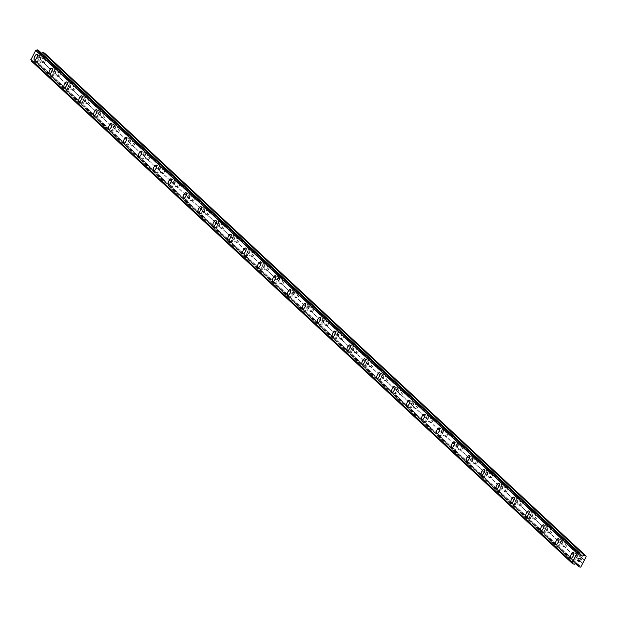 <?xml version="1.0" encoding="UTF-8"?>
<svg xmlns="http://www.w3.org/2000/svg" width="617" height="617" viewBox="0 0 617 617"><rect width="100%" height="100%" fill="white"/><g stroke="black" fill="none" stroke-linecap="round" stroke-linejoin="round"><path stroke-width="0.46" stroke-dasharray="3.08 2.31" d="M580.25 561.146A1.913 0.733 -65.5 0 0 581.376 559.912A1.913 0.733 -65.5 0 0 581.839 558.069L581.384 557.637A1.913 0.733 -65.5 0 0 580.258 558.871A1.913 0.733 -65.5 0 0 579.795 560.714L582.502 563.236M576.748 555.447A1.913 0.733 -65.5 0 0 576.671 555.393A1.913 0.733 -65.5 0 0 575.268 556.727A1.913 0.733 -65.5 0 0 575.005 558.825A1.913 0.733 -65.5 0 0 575.083 558.879A1.913 0.733 -65.5 0 0 576.494 557.544A1.913 0.733 -65.5 0 0 576.748 555.447M573.417 552.508L573.409 552.5A3.193 1.219 114.5 0 1 573.417 552.508A3.193 1.219 114.5 0 1 573.548 552.593A3.193 1.219 114.5 0 1 573.116 556.094A3.193 1.219 114.5 0 1 570.764 558.308L570.764 558.308M565.349 547.31A1.913 0.733 -65.5 0 0 566.475 546.068A1.913 0.733 -65.5 0 0 566.938 544.225L566.483 543.801A1.913 0.733 -65.5 0 0 565.357 545.035A1.913 0.733 -65.5 0 0 564.894 546.878L579.795 560.714M561.848 541.61A1.913 0.733 -65.5 0 0 561.771 541.556A1.913 0.733 -65.5 0 0 560.367 542.883A1.913 0.733 -65.5 0 0 560.105 544.988A1.913 0.733 -65.5 0 0 560.182 545.042A1.913 0.733 -65.5 0 0 561.593 543.708A1.913 0.733 -65.5 0 0 561.848 541.61M558.516 538.664L558.516 538.664A3.193 1.219 114.5 0 1 558.647 538.749A3.193 1.219 114.5 0 1 558.215 542.258A3.193 1.219 114.5 0 1 555.871 544.472A3.193 1.219 114.5 0 1 555.863 544.472L555.863 544.472M550.449 533.466A1.913 0.733 -65.5 0 0 551.575 532.232A1.913 0.733 -65.5 0 0 552.045 530.389L551.583 529.964A1.913 0.733 -65.5 0 0 550.457 531.198A1.913 0.733 -65.5 0 0 549.994 533.042L564.894 546.878M546.947 527.766A1.913 0.733 -65.5 0 0 546.878 527.72A1.913 0.733 -65.5 0 0 545.467 529.047A1.913 0.733 -65.5 0 0 545.204 531.152A1.913 0.733 -65.5 0 0 545.281 531.198A1.913 0.733 -65.5 0 0 546.693 529.872A1.913 0.733 -65.5 0 0 546.947 527.766M543.616 524.828L543.616 524.828A3.193 1.219 114.5 0 1 543.747 524.913A3.193 1.219 114.5 0 1 543.315 528.414A3.193 1.219 114.5 0 1 540.97 530.635A3.193 1.219 114.5 0 1 540.962 530.635L540.962 530.628M535.556 519.63A1.913 0.733 -65.5 0 0 536.674 518.396A1.913 0.733 -65.5 0 0 537.145 516.552L536.682 516.12A1.913 0.733 -65.5 0 0 535.556 517.354A1.913 0.733 -65.5 0 0 535.093 519.206L549.994 533.042M532.055 513.93A1.913 0.733 -65.5 0 0 531.977 513.876A1.913 0.733 -65.5 0 0 530.566 515.21A1.913 0.733 -65.5 0 0 530.304 517.308A1.913 0.733 -65.5 0 0 530.381 517.362A1.913 0.733 -65.5 0 0 531.792 516.036A1.913 0.733 -65.5 0 0 532.055 513.93M528.723 510.992L528.715 510.984A3.193 1.219 114.5 0 1 528.723 510.992A3.193 1.219 114.5 0 1 528.846 511.077A3.193 1.219 114.5 0 1 528.414 514.578A3.193 1.219 114.5 0 1 526.07 516.791A3.193 1.219 114.5 0 1 526.062 516.791L526.062 516.791M520.655 505.793A1.913 0.733 -65.5 0 0 521.774 504.559A1.913 0.733 -65.5 0 0 522.244 502.708L521.781 502.284A1.913 0.733 -65.5 0 0 520.655 503.518A1.913 0.733 -65.5 0 0 520.193 505.362L535.093 519.206M517.154 500.094A1.913 0.733 -65.5 0 0 517.077 500.04A1.913 0.733 -65.5 0 0 515.665 501.374A1.913 0.733 -65.5 0 0 515.411 503.472A1.913 0.733 -65.5 0 0 515.48 503.526A1.913 0.733 -65.5 0 0 516.892 502.192A1.913 0.733 -65.5 0 0 517.154 500.094M513.822 497.148L513.814 497.148A3.193 1.219 114.5 0 1 513.822 497.148A3.193 1.219 114.5 0 1 513.946 497.24A3.193 1.219 114.5 0 1 513.514 500.742A3.193 1.219 114.5 0 1 511.169 502.955A3.193 1.219 114.5 0 1 511.161 502.955L511.169 502.955M505.755 491.95A1.913 0.733 -65.5 0 0 506.873 490.716A1.913 0.733 -65.5 0 0 507.344 488.872L506.881 488.448A1.913 0.733 -65.5 0 0 505.755 489.682A1.913 0.733 -65.5 0 0 505.292 491.525L520.193 505.362M502.253 486.258A1.913 0.733 -65.5 0 0 502.176 486.204A1.913 0.733 -65.5 0 0 500.765 487.53A1.913 0.733 -65.5 0 0 500.51 489.636A1.913 0.733 -65.5 0 0 500.588 489.69A1.913 0.733 -65.5 0 0 501.991 488.356A1.913 0.733 -65.5 0 0 502.253 486.258M498.922 483.312L498.914 483.312A3.193 1.219 114.5 0 1 498.922 483.312A3.193 1.219 114.5 0 1 499.045 483.396A3.193 1.219 114.5 0 1 498.613 486.906A3.193 1.219 114.5 0 1 496.269 489.119L496.261 489.111M490.854 478.113A1.913 0.733 -65.5 0 0 491.973 476.879A1.913 0.733 -65.5 0 0 492.443 475.036L491.98 474.604A1.913 0.733 -65.5 0 0 490.862 475.846A1.913 0.733 -65.5 0 0 490.392 477.689L505.292 491.525M487.353 472.414A1.913 0.733 -65.5 0 0 487.276 472.367A1.913 0.733 -65.5 0 0 485.864 473.694A1.913 0.733 -65.5 0 0 485.61 475.8A1.913 0.733 -65.5 0 0 485.687 475.846A1.913 0.733 -65.5 0 0 487.091 474.519A1.913 0.733 -65.5 0 0 487.353 472.414M484.021 469.475L484.013 469.475A3.193 1.219 114.5 0 1 484.021 469.475A3.193 1.219 114.5 0 1 484.144 469.56A3.193 1.219 114.5 0 1 483.713 473.062A3.193 1.219 114.5 0 1 481.368 475.283A3.193 1.219 114.5 0 1 481.368 475.275L481.36 475.275M475.954 464.277A1.913 0.733 -65.5 0 0 477.08 463.043A1.913 0.733 -65.5 0 0 477.543 461.2L477.08 460.768A1.913 0.733 -65.5 0 0 475.962 462.002A1.913 0.733 -65.5 0 0 475.491 463.845L490.392 477.689M472.452 458.578A1.913 0.733 -65.5 0 0 472.375 458.524A1.913 0.733 -65.5 0 0 470.972 459.858A1.913 0.733 -65.5 0 0 470.709 461.956A1.913 0.733 -65.5 0 0 470.786 462.01A1.913 0.733 -65.5 0 0 472.19 460.683A1.913 0.733 -65.5 0 0 472.452 458.578M469.121 455.639L469.113 455.631A3.193 1.219 114.5 0 1 469.121 455.639A3.193 1.219 114.5 0 1 469.252 455.724A3.193 1.219 114.5 0 1 468.812 459.225A3.193 1.219 114.5 0 1 466.467 461.439L466.46 461.439M461.053 450.441A1.913 0.733 -65.5 0 0 462.179 449.207A1.913 0.733 -65.5 0 0 462.642 447.356L462.179 446.932A1.913 0.733 -65.5 0 0 461.061 448.166A1.913 0.733 -65.5 0 0 460.591 450.009L475.491 463.845M457.552 444.741A1.913 0.733 -65.5 0 0 457.475 444.687A1.913 0.733 -65.5 0 0 456.071 446.014A1.913 0.733 -65.5 0 0 455.809 448.119A1.913 0.733 -65.5 0 0 455.886 448.173A1.913 0.733 -65.5 0 0 457.29 446.839A1.913 0.733 -65.5 0 0 457.552 444.741M454.22 441.795L454.22 441.795A3.193 1.219 114.5 0 1 454.351 441.888A3.193 1.219 114.5 0 1 453.919 445.389A3.193 1.219 114.5 0 1 451.567 447.603L451.559 447.603M446.153 436.597A1.913 0.733 -65.5 0 0 447.279 435.363A1.913 0.733 -65.5 0 0 447.741 433.52L447.286 433.095A1.913 0.733 -65.5 0 0 446.16 434.329A1.913 0.733 -65.5 0 0 445.69 436.173L460.591 450.009M442.651 430.905A1.913 0.733 -65.5 0 0 442.574 430.851A1.913 0.733 -65.5 0 0 441.17 432.178A1.913 0.733 -65.5 0 0 440.908 434.283A1.913 0.733 -65.5 0 0 440.985 434.329A1.913 0.733 -65.5 0 0 442.397 433.003A1.913 0.733 -65.5 0 0 442.651 430.905M439.319 427.959L439.319 427.959A3.193 1.219 114.5 0 1 439.451 428.044A3.193 1.219 114.5 0 1 439.019 431.545A3.193 1.219 114.5 0 1 436.666 433.766L436.666 433.759M431.252 422.761A1.913 0.733 -65.5 0 0 432.378 421.527A1.913 0.733 -65.5 0 0 432.841 419.683L432.386 419.252A1.913 0.733 -65.5 0 0 431.26 420.486A1.913 0.733 -65.5 0 0 430.797 422.337L445.69 436.173M427.751 417.061A1.913 0.733 -65.5 0 0 427.674 417.015A1.913 0.733 -65.5 0 0 426.27 418.341A1.913 0.733 -65.5 0 0 426.008 420.439A1.913 0.733 -65.5 0 0 426.085 420.493A1.913 0.733 -65.5 0 0 427.496 419.167A1.913 0.733 -65.5 0 0 427.751 417.061M424.419 414.123L424.419 414.123A3.193 1.219 114.5 0 1 424.55 414.208A3.193 1.219 114.5 0 1 424.118 417.709A3.193 1.219 114.5 0 1 421.773 419.93A3.193 1.219 114.5 0 1 421.766 419.922L421.773 419.93M416.352 408.924A1.913 0.733 -65.5 0 0 417.478 407.69A1.913 0.733 -65.5 0 0 417.94 405.847L417.485 405.415A1.913 0.733 -65.5 0 0 416.359 406.649A1.913 0.733 -65.5 0 0 415.897 408.493L430.797 422.337M412.85 403.225A1.913 0.733 -65.5 0 0 412.773 403.171A1.913 0.733 -65.5 0 0 411.369 404.505A1.913 0.733 -65.5 0 0 411.107 406.603A1.913 0.733 -65.5 0 0 411.184 406.657A1.913 0.733 -65.5 0 0 412.596 405.323A1.913 0.733 -65.5 0 0 412.85 403.225M409.511 400.279L409.518 400.286A3.193 1.219 114.5 0 1 409.518 400.286A3.193 1.219 114.5 0 1 409.649 400.371A3.193 1.219 114.5 0 1 409.218 403.873A3.193 1.219 114.5 0 1 406.873 406.086A3.193 1.219 114.5 0 1 406.865 406.086L406.865 406.086M401.459 395.081A1.913 0.733 -65.5 0 0 402.577 393.847A1.913 0.733 -65.5 0 0 403.048 392.003L402.585 391.579A1.913 0.733 -65.5 0 0 401.459 392.813A1.913 0.733 -65.5 0 0 400.996 394.656L415.897 408.493M397.957 389.389A1.913 0.733 -65.5 0 0 397.88 389.335A1.913 0.733 -65.5 0 0 396.469 390.661A1.913 0.733 -65.5 0 0 396.207 392.767A1.913 0.733 -65.5 0 0 396.284 392.821A1.913 0.733 -65.5 0 0 397.695 391.487A1.913 0.733 -65.5 0 0 397.957 389.389M394.618 386.443L394.618 386.443A3.193 1.219 114.5 0 1 394.749 386.527A3.193 1.219 114.5 0 1 394.317 390.037A3.193 1.219 114.5 0 1 391.972 392.25A3.193 1.219 114.5 0 1 391.965 392.25L391.972 392.25M386.558 381.244A1.913 0.733 -65.5 0 0 387.677 380.01A1.913 0.733 -65.5 0 0 388.147 378.167L387.684 377.743A1.913 0.733 -65.5 0 0 386.558 378.977A1.913 0.733 -65.5 0 0 386.095 380.82L400.996 394.656M383.057 375.545A1.913 0.733 -65.5 0 0 382.98 375.498A1.913 0.733 -65.5 0 0 381.568 376.825A1.913 0.733 -65.5 0 0 381.306 378.931A1.913 0.733 -65.5 0 0 381.383 378.977A1.913 0.733 -65.5 0 0 382.795 377.65A1.913 0.733 -65.5 0 0 383.057 375.545M379.725 372.606L379.717 372.606A3.193 1.219 114.5 0 1 379.725 372.606A3.193 1.219 114.5 0 1 379.848 372.691A3.193 1.219 114.5 0 1 379.416 376.193A3.193 1.219 114.5 0 1 377.072 378.414A3.193 1.219 114.5 0 1 377.064 378.406L377.064 378.406M371.658 367.408A1.913 0.733 -65.5 0 0 372.776 366.174A1.913 0.733 -65.5 0 0 373.246 364.331L372.784 363.899A1.913 0.733 -65.5 0 0 371.658 365.133A1.913 0.733 -65.5 0 0 371.195 366.976L386.095 380.82M368.156 361.709A1.913 0.733 -65.5 0 0 368.079 361.655A1.913 0.733 -65.5 0 0 366.668 362.989A1.913 0.733 -65.5 0 0 366.413 365.087A1.913 0.733 -65.5 0 0 366.49 365.141A1.913 0.733 -65.5 0 0 367.894 363.814A1.913 0.733 -65.5 0 0 368.156 361.709M364.817 358.77A3.193 1.219 114.5 0 1 364.824 358.77A3.193 1.219 114.5 0 1 364.948 358.855A3.193 1.219 114.5 0 1 364.516 362.356A3.193 1.219 114.5 0 1 362.171 364.57L362.164 364.57M356.757 353.572A1.913 0.733 -65.5 0 0 357.875 352.338A1.913 0.733 -65.5 0 0 358.346 350.487L357.883 350.063A1.913 0.733 -65.5 0 0 356.765 351.297A1.913 0.733 -65.5 0 0 356.294 353.14L371.195 366.976M353.256 347.872A1.913 0.733 -65.5 0 0 353.179 347.818A1.913 0.733 -65.5 0 0 351.767 349.153A1.913 0.733 -65.5 0 0 351.513 351.25A1.913 0.733 -65.5 0 0 351.59 351.304A1.913 0.733 -65.5 0 0 352.993 349.97A1.913 0.733 -65.5 0 0 353.256 347.872M349.924 344.926L349.916 344.926A3.193 1.219 114.5 0 1 349.924 344.926A3.193 1.219 114.5 0 1 350.047 345.019A3.193 1.219 114.5 0 1 349.615 348.52A3.193 1.219 114.5 0 1 347.271 350.734L347.263 350.734M341.857 339.728A1.913 0.733 -65.5 0 0 342.983 338.494A1.913 0.733 -65.5 0 0 343.445 336.651L342.983 336.226A1.913 0.733 -65.5 0 0 341.864 337.46A1.913 0.733 -65.5 0 0 341.394 339.304L356.294 353.14M338.355 334.036A1.913 0.733 -65.5 0 0 338.278 333.982A1.913 0.733 -65.5 0 0 336.867 335.309A1.913 0.733 -65.5 0 0 336.612 337.414A1.913 0.733 -65.5 0 0 336.689 337.46A1.913 0.733 -65.5 0 0 338.093 336.134A1.913 0.733 -65.5 0 0 338.355 334.036M335.023 331.09L335.016 331.09A3.193 1.219 114.5 0 1 335.023 331.09A3.193 1.219 114.5 0 1 335.154 331.175A3.193 1.219 114.5 0 1 334.715 334.684A3.193 1.219 114.5 0 1 332.37 336.897L332.362 336.89M326.956 325.892A1.913 0.733 -65.5 0 0 328.082 324.658A1.913 0.733 -65.5 0 0 328.545 322.814L328.082 322.382A1.913 0.733 -65.5 0 0 326.964 323.617A1.913 0.733 -65.5 0 0 326.493 325.467L341.394 339.304M323.455 320.192A1.913 0.733 -65.5 0 0 323.377 320.146A1.913 0.733 -65.5 0 0 321.974 321.472A1.913 0.733 -65.5 0 0 321.712 323.578A1.913 0.733 -65.5 0 0 321.789 323.624A1.913 0.733 -65.5 0 0 323.192 322.298A1.913 0.733 -65.5 0 0 323.455 320.192M320.123 317.254L320.123 317.254A3.193 1.219 114.5 0 1 320.254 317.339A3.193 1.219 114.5 0 1 319.822 320.84A3.193 1.219 114.5 0 1 317.47 323.061A3.193 1.219 114.5 0 1 317.47 323.053M312.055 312.055A1.913 0.733 -65.5 0 0 313.181 310.821A1.913 0.733 -65.5 0 0 313.644 308.978L313.189 308.546A1.913 0.733 -65.5 0 0 312.063 309.78A1.913 0.733 -65.5 0 0 311.593 311.624L326.493 325.467M308.554 306.356A1.913 0.733 -65.5 0 0 308.477 306.302A1.913 0.733 -65.5 0 0 307.073 307.636A1.913 0.733 -65.5 0 0 306.811 309.734A1.913 0.733 -65.5 0 0 306.888 309.788A1.913 0.733 -65.5 0 0 308.299 308.461A1.913 0.733 -65.5 0 0 308.554 306.356M305.222 303.417L305.214 303.41A3.193 1.219 114.5 0 1 305.222 303.417A3.193 1.219 114.5 0 1 305.353 303.502A3.193 1.219 114.5 0 1 304.921 307.004A3.193 1.219 114.5 0 1 302.569 309.217L302.561 309.217M297.155 298.219A1.913 0.733 -65.5 0 0 298.281 296.978A1.913 0.733 -65.5 0 0 298.744 295.134L298.289 294.71A1.913 0.733 -65.5 0 0 297.163 295.944A1.913 0.733 -65.5 0 0 296.7 297.787L311.593 311.624M293.653 292.52A1.913 0.733 -65.5 0 0 293.576 292.466A1.913 0.733 -65.5 0 0 292.173 293.792A1.913 0.733 -65.5 0 0 291.91 295.898A1.913 0.733 -65.5 0 0 291.988 295.952A1.913 0.733 -65.5 0 0 293.399 294.618A1.913 0.733 -65.5 0 0 293.653 292.52M290.314 289.574L290.322 289.574A3.193 1.219 114.5 0 1 290.453 289.666A3.193 1.219 114.5 0 1 290.021 293.168A3.193 1.219 114.5 0 1 287.676 295.381A3.193 1.219 114.5 0 1 287.669 295.381L287.669 295.381M282.254 284.375A1.913 0.733 -65.5 0 0 283.38 283.141A1.913 0.733 -65.5 0 0 283.843 281.298L283.388 280.874A1.913 0.733 -65.5 0 0 282.262 282.108A1.913 0.733 -65.5 0 0 281.799 283.951L296.7 297.787M278.753 278.676A1.913 0.733 -65.5 0 0 278.676 278.629A1.913 0.733 -65.5 0 0 277.272 279.956A1.913 0.733 -65.5 0 0 277.01 282.062A1.913 0.733 -65.5 0 0 277.087 282.108A1.913 0.733 -65.5 0 0 278.498 280.781A1.913 0.733 -65.5 0 0 278.753 278.676M275.421 275.737L275.421 275.737A3.193 1.219 114.5 0 1 275.552 275.822A3.193 1.219 114.5 0 1 275.12 279.324A3.193 1.219 114.5 0 1 272.776 281.545A3.193 1.219 114.5 0 1 272.768 281.545L272.776 281.545M267.354 270.539A1.913 0.733 -65.5 0 0 268.48 269.305A1.913 0.733 -65.5 0 0 268.95 267.462L268.488 267.03A1.913 0.733 -65.5 0 0 267.362 268.264A1.913 0.733 -65.5 0 0 266.899 270.115L281.799 283.951M263.86 264.84A1.913 0.733 -65.5 0 0 263.783 264.786A1.913 0.733 -65.5 0 0 262.372 266.12A1.913 0.733 -65.5 0 0 262.109 268.218A1.913 0.733 -65.5 0 0 262.186 268.272A1.913 0.733 -65.5 0 0 263.598 266.945A1.913 0.733 -65.5 0 0 263.86 264.84M260.521 261.893L260.521 261.901A3.193 1.219 114.5 0 1 260.652 261.986A3.193 1.219 114.5 0 1 260.22 265.487A3.193 1.219 114.5 0 1 257.875 267.709A3.193 1.219 114.5 0 1 257.867 267.701L257.867 267.701M252.461 256.703A1.913 0.733 -65.5 0 0 253.579 255.469A1.913 0.733 -65.5 0 0 254.05 253.618L253.587 253.194A1.913 0.733 -65.5 0 0 252.461 254.428A1.913 0.733 -65.5 0 0 251.998 256.271L266.899 270.115M248.96 251.003A1.913 0.733 -65.5 0 0 248.882 250.949A1.913 0.733 -65.5 0 0 247.471 252.284A1.913 0.733 -65.5 0 0 247.209 254.381A1.913 0.733 -65.5 0 0 247.286 254.435A1.913 0.733 -65.5 0 0 248.697 253.101A1.913 0.733 -65.5 0 0 248.96 251.003M245.628 248.065L245.62 248.057A3.193 1.219 114.5 0 1 245.628 248.065A3.193 1.219 114.5 0 1 245.751 248.15A3.193 1.219 114.5 0 1 245.319 251.651A3.193 1.219 114.5 0 1 242.975 253.865A3.193 1.219 114.5 0 1 242.967 253.865L242.967 253.865M237.56 242.859A1.913 0.733 -65.5 0 0 238.679 241.625A1.913 0.733 -65.5 0 0 239.149 239.782L238.686 239.357A1.913 0.733 -65.5 0 0 237.56 240.591A1.913 0.733 -65.5 0 0 237.098 242.435L251.998 256.271M234.059 237.167A1.913 0.733 -65.5 0 0 233.982 237.113A1.913 0.733 -65.5 0 0 232.57 238.44A1.913 0.733 -65.5 0 0 232.316 240.545A1.913 0.733 -65.5 0 0 232.393 240.599A1.913 0.733 -65.5 0 0 233.797 239.265A1.913 0.733 -65.5 0 0 234.059 237.167M230.727 234.221L230.719 234.221A3.193 1.219 114.5 0 1 230.727 234.221A3.193 1.219 114.5 0 1 230.851 234.306A3.193 1.219 114.5 0 1 230.419 237.815A3.193 1.219 114.5 0 1 228.074 240.028A3.193 1.219 114.5 0 1 228.066 240.028L228.066 240.028M222.66 229.023A1.913 0.733 -65.5 0 0 223.778 227.789A1.913 0.733 -65.5 0 0 224.249 225.945L223.786 225.513A1.913 0.733 -65.5 0 0 222.668 226.755A1.913 0.733 -65.5 0 0 222.197 228.598L237.098 242.435M219.158 223.323A1.913 0.733 -65.5 0 0 219.081 223.277A1.913 0.733 -65.5 0 0 217.67 224.603A1.913 0.733 -65.5 0 0 217.415 226.709A1.913 0.733 -65.5 0 0 217.493 226.755A1.913 0.733 -65.5 0 0 218.896 225.429A1.913 0.733 -65.5 0 0 219.158 223.323M215.827 220.385L215.819 220.385A3.193 1.219 114.5 0 1 215.827 220.385A3.193 1.219 114.5 0 1 215.95 220.47A3.193 1.219 114.5 0 1 215.518 223.971A3.193 1.219 114.5 0 1 213.173 226.192A3.193 1.219 114.5 0 1 213.173 226.184L213.173 226.192M207.759 215.186A1.913 0.733 -65.5 0 0 208.885 213.952A1.913 0.733 -65.5 0 0 209.348 212.109L208.885 211.677A1.913 0.733 -65.5 0 0 207.767 212.911A1.913 0.733 -65.5 0 0 207.297 214.755L222.197 228.598M204.258 209.487A1.913 0.733 -65.5 0 0 204.181 209.433A1.913 0.733 -65.5 0 0 202.769 210.767A1.913 0.733 -65.5 0 0 202.515 212.865A1.913 0.733 -65.5 0 0 202.592 212.919A1.913 0.733 -65.5 0 0 203.996 211.592A1.913 0.733 -65.5 0 0 204.258 209.487M200.926 206.548L200.918 206.541A3.193 1.219 114.5 0 1 200.926 206.548A3.193 1.219 114.5 0 1 201.049 206.633A3.193 1.219 114.5 0 1 200.618 210.135A3.193 1.219 114.5 0 1 198.273 212.348L198.265 212.348M192.859 201.35A1.913 0.733 -65.5 0 0 193.985 200.116A1.913 0.733 -65.5 0 0 194.448 198.265L193.985 197.841A1.913 0.733 -65.5 0 0 192.866 199.075A1.913 0.733 -65.5 0 0 192.396 200.918L207.297 214.755M189.357 195.651A1.913 0.733 -65.5 0 0 189.28 195.597A1.913 0.733 -65.5 0 0 187.876 196.931A1.913 0.733 -65.5 0 0 187.614 199.029A1.913 0.733 -65.5 0 0 187.691 199.083A1.913 0.733 -65.5 0 0 189.095 197.748A1.913 0.733 -65.5 0 0 189.357 195.651M186.025 192.705L186.025 192.705A3.193 1.219 114.5 0 1 186.157 192.797A3.193 1.219 114.5 0 1 185.717 196.299A3.193 1.219 114.5 0 1 183.372 198.512L183.365 198.512M177.958 187.506A1.913 0.733 -65.5 0 0 179.084 186.272A1.913 0.733 -65.5 0 0 179.547 184.429L179.084 184.005A1.913 0.733 -65.5 0 0 177.966 185.239A1.913 0.733 -65.5 0 0 177.495 187.082L192.396 200.918M174.457 181.814A1.913 0.733 -65.5 0 0 174.38 181.76A1.913 0.733 -65.5 0 0 172.976 183.087A1.913 0.733 -65.5 0 0 172.714 185.193A1.913 0.733 -65.5 0 0 172.791 185.239A1.913 0.733 -65.5 0 0 174.195 183.912A1.913 0.733 -65.5 0 0 174.457 181.814M171.117 178.868L171.125 178.868A3.193 1.219 114.5 0 1 171.256 178.953A3.193 1.219 114.5 0 1 170.824 182.462A3.193 1.219 114.5 0 1 168.472 184.676L168.464 184.668M163.058 173.67A1.913 0.733 -65.5 0 0 164.184 172.436A1.913 0.733 -65.5 0 0 164.646 170.593L164.191 170.161A1.913 0.733 -65.5 0 0 163.065 171.395A1.913 0.733 -65.5 0 0 162.603 173.246L177.495 187.082M159.556 167.971A1.913 0.733 -65.5 0 0 159.479 167.924A1.913 0.733 -65.5 0 0 158.075 169.251A1.913 0.733 -65.5 0 0 157.813 171.349A1.913 0.733 -65.5 0 0 157.89 171.403A1.913 0.733 -65.5 0 0 159.302 170.076A1.913 0.733 -65.5 0 0 159.556 167.971M156.217 165.024L156.224 165.032A3.193 1.219 114.5 0 1 156.356 165.117A3.193 1.219 114.5 0 1 155.924 168.618A3.193 1.219 114.5 0 1 153.571 170.84A3.193 1.219 114.5 0 1 153.571 170.832L153.571 170.832M148.157 159.834A1.913 0.733 -65.5 0 0 149.283 158.6A1.913 0.733 -65.5 0 0 149.746 156.757L149.291 156.325A1.913 0.733 -65.5 0 0 148.165 157.559A1.913 0.733 -65.5 0 0 147.702 159.402L162.603 173.246M144.656 154.134A1.913 0.733 -65.5 0 0 144.579 154.08A1.913 0.733 -65.5 0 0 143.175 155.415A1.913 0.733 -65.5 0 0 142.913 157.512A1.913 0.733 -65.5 0 0 142.99 157.566A1.913 0.733 -65.5 0 0 144.401 156.232A1.913 0.733 -65.5 0 0 144.656 154.134M141.324 151.196L141.316 151.188A3.193 1.219 114.5 0 1 141.324 151.196A3.193 1.219 114.5 0 1 141.455 151.281A3.193 1.219 114.5 0 1 141.023 154.782A3.193 1.219 114.5 0 1 138.678 156.996A3.193 1.219 114.5 0 1 138.671 156.996L138.671 156.996M133.257 145.998A1.913 0.733 -65.5 0 0 134.383 144.756A1.913 0.733 -65.5 0 0 134.853 142.913L134.39 142.488A1.913 0.733 -65.5 0 0 133.264 143.722A1.913 0.733 -65.5 0 0 132.802 145.566L147.702 159.402M129.755 140.298A1.913 0.733 -65.5 0 0 129.686 140.244A1.913 0.733 -65.5 0 0 128.274 141.571A1.913 0.733 -65.5 0 0 128.012 143.676A1.913 0.733 -65.5 0 0 128.089 143.73A1.913 0.733 -65.5 0 0 129.501 142.396A1.913 0.733 -65.5 0 0 129.755 140.298M126.423 137.352L126.423 137.352A3.193 1.219 114.5 0 1 126.554 137.444A3.193 1.219 114.5 0 1 126.123 140.946A3.193 1.219 114.5 0 1 123.778 143.159A3.193 1.219 114.5 0 1 123.77 143.159L123.77 143.159M118.364 132.154A1.913 0.733 -65.5 0 0 119.482 130.92A1.913 0.733 -65.5 0 0 119.953 129.076L119.49 128.652A1.913 0.733 -65.5 0 0 118.364 129.886A1.913 0.733 -65.5 0 0 117.901 131.73L132.802 145.566M114.862 126.454A1.913 0.733 -65.5 0 0 114.785 126.408A1.913 0.733 -65.5 0 0 113.374 127.734A1.913 0.733 -65.5 0 0 113.112 129.84A1.913 0.733 -65.5 0 0 113.189 129.886A1.913 0.733 -65.5 0 0 114.6 128.56A1.913 0.733 -65.5 0 0 114.862 126.454M111.53 123.516L111.523 123.516A3.193 1.219 114.5 0 1 111.53 123.516A3.193 1.219 114.5 0 1 111.654 123.601A3.193 1.219 114.5 0 1 111.222 127.102A3.193 1.219 114.5 0 1 108.877 129.323A3.193 1.219 114.5 0 1 108.87 129.323L108.87 129.315M103.463 118.317A1.913 0.733 -65.5 0 0 104.581 117.083A1.913 0.733 -65.5 0 0 105.052 115.24L104.589 114.808A1.913 0.733 -65.5 0 0 103.463 116.042A1.913 0.733 -65.5 0 0 103 117.893L117.901 131.73M99.962 112.618A1.913 0.733 -65.5 0 0 99.885 112.564A1.913 0.733 -65.5 0 0 98.473 113.898A1.913 0.733 -65.5 0 0 98.219 115.996A1.913 0.733 -65.5 0 0 98.288 116.05A1.913 0.733 -65.5 0 0 99.699 114.723A1.913 0.733 -65.5 0 0 99.962 112.618M96.63 109.679L96.622 109.672A3.193 1.219 114.5 0 1 96.63 109.679A3.193 1.219 114.5 0 1 96.753 109.764A3.193 1.219 114.5 0 1 96.321 113.266A3.193 1.219 114.5 0 1 93.977 115.479A3.193 1.219 114.5 0 1 93.969 115.479L93.969 115.479M88.563 104.481A1.913 0.733 -65.5 0 0 89.681 103.247A1.913 0.733 -65.5 0 0 90.151 101.396L89.689 100.972A1.913 0.733 -65.5 0 0 88.563 102.206A1.913 0.733 -65.5 0 0 88.1 104.049L103 117.893M85.061 98.782A1.913 0.733 -65.5 0 0 84.984 98.728A1.913 0.733 -65.5 0 0 83.573 100.062A1.913 0.733 -65.5 0 0 83.318 102.16A1.913 0.733 -65.5 0 0 83.395 102.214A1.913 0.733 -65.5 0 0 84.799 100.88A1.913 0.733 -65.5 0 0 85.061 98.782M81.729 95.843L81.722 95.836A3.193 1.219 114.5 0 1 81.729 95.843A3.193 1.219 114.5 0 1 81.853 95.928A3.193 1.219 114.5 0 1 81.421 99.43A3.193 1.219 114.5 0 1 79.076 101.643L79.069 101.643M73.662 90.637A1.913 0.733 -65.5 0 0 74.78 89.403A1.913 0.733 -65.5 0 0 75.251 87.56L74.788 87.136A1.913 0.733 -65.5 0 0 73.67 88.37A1.913 0.733 -65.5 0 0 73.199 90.213L88.1 104.049M70.161 84.945A1.913 0.733 -65.5 0 0 70.083 84.891A1.913 0.733 -65.5 0 0 68.672 86.218A1.913 0.733 -65.5 0 0 68.418 88.324A1.913 0.733 -65.5 0 0 68.495 88.378A1.913 0.733 -65.5 0 0 69.898 87.043A1.913 0.733 -65.5 0 0 70.161 84.945M66.829 81.999L66.821 81.999A3.193 1.219 114.5 0 1 66.829 81.999A3.193 1.219 114.5 0 1 66.952 82.084A3.193 1.219 114.5 0 1 66.52 85.593A3.193 1.219 114.5 0 1 64.176 87.807L64.168 87.807M58.762 76.801A1.913 0.733 -65.5 0 0 59.888 75.567A1.913 0.733 -65.5 0 0 60.35 73.724L59.888 73.292A1.913 0.733 -65.5 0 0 58.769 74.534A1.913 0.733 -65.5 0 0 58.299 76.377L73.199 90.213M55.26 71.102A1.913 0.733 -65.5 0 0 55.183 71.055A1.913 0.733 -65.5 0 0 53.779 72.382A1.913 0.733 -65.5 0 0 53.517 74.487A1.913 0.733 -65.5 0 0 53.594 74.534A1.913 0.733 -65.5 0 0 54.998 73.207A1.913 0.733 -65.5 0 0 55.26 71.102M51.928 68.163L51.921 68.163A3.193 1.219 114.5 0 1 51.928 68.163A3.193 1.219 114.5 0 1 52.059 68.248A3.193 1.219 114.5 0 1 51.62 71.749A3.193 1.219 114.5 0 1 49.275 73.971A3.193 1.219 114.5 0 1 49.275 73.963L49.267 73.963M45.442 59.587L44.987 59.456A1.913 0.733 -65.5 0 0 43.869 60.69A1.913 0.733 -65.5 0 0 43.398 62.533L43.861 62.965A1.913 0.733 -65.5 0 0 44.987 61.731A1.913 0.733 -65.5 0 0 45.45 59.888L45.442 59.587M40.36 57.265A1.913 0.733 -65.5 0 0 40.282 57.211A1.913 0.733 -65.5 0 0 38.879 58.546A1.913 0.733 -65.5 0 0 38.616 60.643A1.913 0.733 -65.5 0 0 38.694 60.697A1.913 0.733 -65.5 0 0 40.097 59.371A1.913 0.733 -65.5 0 0 40.36 57.265M37.028 54.327L37.02 54.319A3.193 1.219 114.5 0 1 37.028 54.327A3.193 1.219 114.5 0 1 37.159 54.412A3.193 1.219 114.5 0 1 36.727 57.913A3.193 1.219 114.5 0 1 34.375 60.127L34.367 60.127M40.946 56.139A3.193 1.219 -65.5 0 0 40.815 56.054A3.193 1.219 -65.5 0 0 38.47 58.268A3.193 1.219 -65.5 0 0 38.038 61.769A3.193 1.219 -65.5 0 0 38.161 61.862A3.193 1.219 -65.5 0 0 40.506 59.641A3.193 1.219 -65.5 0 0 40.946 56.139M37.514 54.574A3.193 1.219 -65.5 0 0 37.382 54.489A3.193 1.219 -65.5 0 0 35.038 56.702A3.193 1.219 -65.5 0 0 34.606 60.204A3.193 1.219 -65.5 0 0 34.737 60.296A3.193 1.219 -65.5 0 0 37.082 58.075A3.193 1.219 -65.5 0 0 37.514 54.574M55.839 69.976A3.193 1.219 -65.5 0 0 55.715 69.891A3.193 1.219 -65.5 0 0 53.37 72.104A3.193 1.219 -65.5 0 0 52.931 75.613A3.193 1.219 -65.5 0 0 53.062 75.698A3.193 1.219 -65.5 0 0 55.407 73.477A3.193 1.219 -65.5 0 0 55.839 69.976M52.414 68.41A3.193 1.219 -65.5 0 0 52.283 68.325A3.193 1.219 -65.5 0 0 49.938 70.546A3.193 1.219 -65.5 0 0 49.507 74.048A3.193 1.219 -65.5 0 0 49.638 74.133A3.193 1.219 -65.5 0 0 51.982 71.911A3.193 1.219 -65.5 0 0 52.414 68.41M70.739 83.819A3.193 1.219 -65.5 0 0 70.616 83.727A3.193 1.219 -65.5 0 0 68.263 85.948A3.193 1.219 -65.5 0 0 67.831 89.45A3.193 1.219 -65.5 0 0 67.963 89.534A3.193 1.219 -65.5 0 0 70.307 87.321A3.193 1.219 -65.5 0 0 70.739 83.819M67.315 82.254A3.193 1.219 -65.5 0 0 67.184 82.161A3.193 1.219 -65.5 0 0 64.839 84.382A3.193 1.219 -65.5 0 0 64.407 87.884A3.193 1.219 -65.5 0 0 64.538 87.969A3.193 1.219 -65.5 0 0 66.883 85.755A3.193 1.219 -65.5 0 0 67.315 82.254M85.64 97.656A3.193 1.219 -65.5 0 0 85.516 97.571A3.193 1.219 -65.5 0 0 83.164 99.784A3.193 1.219 -65.5 0 0 82.732 103.286A3.193 1.219 -65.5 0 0 82.863 103.371A3.193 1.219 -65.5 0 0 85.208 101.157A3.193 1.219 -65.5 0 0 85.64 97.656M82.215 96.09A3.193 1.219 -65.5 0 0 82.084 96.005A3.193 1.219 -65.5 0 0 79.74 98.219A3.193 1.219 -65.5 0 0 79.308 101.72A3.193 1.219 -65.5 0 0 79.431 101.805A3.193 1.219 -65.5 0 0 81.783 99.592A3.193 1.219 -65.5 0 0 82.215 96.09M100.54 111.492A3.193 1.219 -65.5 0 0 100.409 111.407A3.193 1.219 -65.5 0 0 98.064 113.621A3.193 1.219 -65.5 0 0 97.633 117.122A3.193 1.219 -65.5 0 0 97.764 117.215A3.193 1.219 -65.5 0 0 100.108 114.993A3.193 1.219 -65.5 0 0 100.54 111.492M97.116 109.926A3.193 1.219 -65.5 0 0 96.985 109.841A3.193 1.219 -65.5 0 0 94.64 112.055A3.193 1.219 -65.5 0 0 94.208 115.556A3.193 1.219 -65.5 0 0 94.332 115.649A3.193 1.219 -65.5 0 0 96.676 113.428A3.193 1.219 -65.5 0 0 97.116 109.926M115.441 125.328A3.193 1.219 -65.5 0 0 115.31 125.243A3.193 1.219 -65.5 0 0 112.965 127.464A3.193 1.219 -65.5 0 0 112.533 130.966A3.193 1.219 -65.5 0 0 112.664 131.051A3.193 1.219 -65.5 0 0 115.009 128.837A3.193 1.219 -65.5 0 0 115.441 125.328M112.016 123.762A3.193 1.219 -65.5 0 0 111.885 123.678A3.193 1.219 -65.5 0 0 109.541 125.899A3.193 1.219 -65.5 0 0 109.109 129.4A3.193 1.219 -65.5 0 0 109.232 129.485A3.193 1.219 -65.5 0 0 111.577 127.272A3.193 1.219 -65.5 0 0 112.016 123.762M130.341 139.172A3.193 1.219 -65.5 0 0 130.21 139.08A3.193 1.219 -65.5 0 0 127.866 141.301A3.193 1.219 -65.5 0 0 127.434 144.802A3.193 1.219 -65.5 0 0 127.565 144.887A3.193 1.219 -65.5 0 0 129.909 142.674A3.193 1.219 -65.5 0 0 130.341 139.172M126.909 137.606A3.193 1.219 -65.5 0 0 126.786 137.522A3.193 1.219 -65.5 0 0 124.441 139.735A3.193 1.219 -65.5 0 0 124.002 143.237A3.193 1.219 -65.5 0 0 124.133 143.321A3.193 1.219 -65.5 0 0 126.477 141.108A3.193 1.219 -65.5 0 0 126.909 137.606M145.242 153.008A3.193 1.219 -65.5 0 0 145.111 152.923A3.193 1.219 -65.5 0 0 142.766 155.137A3.193 1.219 -65.5 0 0 142.334 158.638A3.193 1.219 -65.5 0 0 142.458 158.723A3.193 1.219 -65.5 0 0 144.81 156.51A3.193 1.219 -65.5 0 0 145.242 153.008M141.81 151.443A3.193 1.219 -65.5 0 0 141.686 151.358A3.193 1.219 -65.5 0 0 139.334 153.571A3.193 1.219 -65.5 0 0 138.902 157.073A3.193 1.219 -65.5 0 0 139.033 157.158A3.193 1.219 -65.5 0 0 141.378 154.944A3.193 1.219 -65.5 0 0 141.81 151.443M160.142 166.845A3.193 1.219 -65.5 0 0 160.011 166.76A3.193 1.219 -65.5 0 0 157.667 168.973A3.193 1.219 -65.5 0 0 157.235 172.482A3.193 1.219 -65.5 0 0 157.358 172.567A3.193 1.219 -65.5 0 0 159.71 170.346A3.193 1.219 -65.5 0 0 160.142 166.845M156.71 165.279A3.193 1.219 -65.5 0 0 156.587 165.194A3.193 1.219 -65.5 0 0 154.235 167.408A3.193 1.219 -65.5 0 0 153.803 170.917A3.193 1.219 -65.5 0 0 153.934 171.002A3.193 1.219 -65.5 0 0 156.278 168.78A3.193 1.219 -65.5 0 0 156.71 165.279M175.043 180.681A3.193 1.219 -65.5 0 0 174.912 180.596A3.193 1.219 -65.5 0 0 172.567 182.817A3.193 1.219 -65.5 0 0 172.135 186.319A3.193 1.219 -65.5 0 0 172.259 186.403A3.193 1.219 -65.5 0 0 174.603 184.19A3.193 1.219 -65.5 0 0 175.043 180.681M171.611 179.123A3.193 1.219 -65.5 0 0 171.48 179.03A3.193 1.219 -65.5 0 0 169.135 181.251A3.193 1.219 -65.5 0 0 168.703 184.753A3.193 1.219 -65.5 0 0 168.834 184.838A3.193 1.219 -65.5 0 0 171.179 182.624A3.193 1.219 -65.5 0 0 171.611 179.123M189.936 194.525A3.193 1.219 -65.5 0 0 189.812 194.44A3.193 1.219 -65.5 0 0 187.468 196.653A3.193 1.219 -65.5 0 0 187.028 200.155A3.193 1.219 -65.5 0 0 187.159 200.24A3.193 1.219 -65.5 0 0 189.504 198.026A3.193 1.219 -65.5 0 0 189.936 194.525M186.511 192.959A3.193 1.219 -65.5 0 0 186.38 192.874A3.193 1.219 -65.5 0 0 184.036 195.088A3.193 1.219 -65.5 0 0 183.604 198.589A3.193 1.219 -65.5 0 0 183.735 198.674A3.193 1.219 -65.5 0 0 186.079 196.461A3.193 1.219 -65.5 0 0 186.511 192.959M204.836 208.361A3.193 1.219 -65.5 0 0 204.713 208.276A3.193 1.219 -65.5 0 0 202.368 210.49A3.193 1.219 -65.5 0 0 201.929 213.991A3.193 1.219 -65.5 0 0 202.06 214.084A3.193 1.219 -65.5 0 0 204.404 211.862A3.193 1.219 -65.5 0 0 204.836 208.361M201.412 206.795A3.193 1.219 -65.5 0 0 201.281 206.71A3.193 1.219 -65.5 0 0 198.936 208.924A3.193 1.219 -65.5 0 0 198.504 212.425A3.193 1.219 -65.5 0 0 198.635 212.518A3.193 1.219 -65.5 0 0 200.98 210.297A3.193 1.219 -65.5 0 0 201.412 206.795M219.737 222.197A3.193 1.219 -65.5 0 0 219.613 222.112A3.193 1.219 -65.5 0 0 217.261 224.326A3.193 1.219 -65.5 0 0 216.829 227.835A3.193 1.219 -65.5 0 0 216.96 227.92A3.193 1.219 -65.5 0 0 219.305 225.699A3.193 1.219 -65.5 0 0 219.737 222.197M216.312 220.631A3.193 1.219 -65.5 0 0 216.181 220.547A3.193 1.219 -65.5 0 0 213.837 222.768A3.193 1.219 -65.5 0 0 213.405 226.269A3.193 1.219 -65.5 0 0 213.528 226.354A3.193 1.219 -65.5 0 0 215.881 224.141A3.193 1.219 -65.5 0 0 216.312 220.631M234.637 236.041A3.193 1.219 -65.5 0 0 234.506 235.949A3.193 1.219 -65.5 0 0 232.162 238.17A3.193 1.219 -65.5 0 0 231.73 241.671A3.193 1.219 -65.5 0 0 231.861 241.756A3.193 1.219 -65.5 0 0 234.205 239.543A3.193 1.219 -65.5 0 0 234.637 236.041M231.213 234.475A3.193 1.219 -65.5 0 0 231.082 234.383A3.193 1.219 -65.5 0 0 228.737 236.604A3.193 1.219 -65.5 0 0 228.305 240.106A3.193 1.219 -65.5 0 0 228.429 240.19A3.193 1.219 -65.5 0 0 230.781 237.977A3.193 1.219 -65.5 0 0 231.213 234.475M249.538 249.877A3.193 1.219 -65.5 0 0 249.407 249.792A3.193 1.219 -65.5 0 0 247.062 252.006A3.193 1.219 -65.5 0 0 246.63 255.507A3.193 1.219 -65.5 0 0 246.761 255.592A3.193 1.219 -65.5 0 0 249.106 253.379A3.193 1.219 -65.5 0 0 249.538 249.877M246.114 248.312A3.193 1.219 -65.5 0 0 245.982 248.227A3.193 1.219 -65.5 0 0 243.638 250.44A3.193 1.219 -65.5 0 0 243.206 253.942A3.193 1.219 -65.5 0 0 243.329 254.027A3.193 1.219 -65.5 0 0 245.674 251.813A3.193 1.219 -65.5 0 0 246.114 248.312M264.438 263.714A3.193 1.219 -65.5 0 0 264.307 263.629A3.193 1.219 -65.5 0 0 261.963 265.842A3.193 1.219 -65.5 0 0 261.531 269.344A3.193 1.219 -65.5 0 0 261.662 269.436A3.193 1.219 -65.5 0 0 264.007 267.215A3.193 1.219 -65.5 0 0 264.438 263.714M261.006 262.148A3.193 1.219 -65.5 0 0 260.883 262.063A3.193 1.219 -65.5 0 0 258.538 264.277A3.193 1.219 -65.5 0 0 258.107 267.786A3.193 1.219 -65.5 0 0 258.23 267.871A3.193 1.219 -65.5 0 0 260.575 265.649A3.193 1.219 -65.5 0 0 261.006 262.148M279.339 277.55A3.193 1.219 -65.5 0 0 279.208 277.465A3.193 1.219 -65.5 0 0 276.863 279.686A3.193 1.219 -65.5 0 0 276.431 283.188A3.193 1.219 -65.5 0 0 276.555 283.272A3.193 1.219 -65.5 0 0 278.907 281.059A3.193 1.219 -65.5 0 0 279.339 277.55M275.907 275.984A3.193 1.219 -65.5 0 0 275.784 275.899A3.193 1.219 -65.5 0 0 273.439 278.12A3.193 1.219 -65.5 0 0 272.999 281.622A3.193 1.219 -65.5 0 0 273.13 281.707A3.193 1.219 -65.5 0 0 275.475 279.493A3.193 1.219 -65.5 0 0 275.907 275.984M294.24 291.394A3.193 1.219 -65.5 0 0 294.108 291.309A3.193 1.219 -65.5 0 0 291.764 293.522A3.193 1.219 -65.5 0 0 291.332 297.024A3.193 1.219 -65.5 0 0 291.455 297.109A3.193 1.219 -65.5 0 0 293.808 294.895A3.193 1.219 -65.5 0 0 294.24 291.394M290.808 289.828A3.193 1.219 -65.5 0 0 290.684 289.743A3.193 1.219 -65.5 0 0 288.332 291.957A3.193 1.219 -65.5 0 0 287.9 295.458A3.193 1.219 -65.5 0 0 288.031 295.543A3.193 1.219 -65.5 0 0 290.376 293.33A3.193 1.219 -65.5 0 0 290.808 289.828M309.14 305.23A3.193 1.219 -65.5 0 0 309.009 305.145A3.193 1.219 -65.5 0 0 306.664 307.359A3.193 1.219 -65.5 0 0 306.233 310.86A3.193 1.219 -65.5 0 0 306.356 310.945A3.193 1.219 -65.5 0 0 308.701 308.731A3.193 1.219 -65.5 0 0 309.14 305.23M305.708 303.664A3.193 1.219 -65.5 0 0 305.585 303.579A3.193 1.219 -65.5 0 0 303.232 305.793A3.193 1.219 -65.5 0 0 302.8 309.294A3.193 1.219 -65.5 0 0 302.932 309.387A3.193 1.219 -65.5 0 0 305.276 307.166A3.193 1.219 -65.5 0 0 305.708 303.664M324.033 319.066A3.193 1.219 -65.5 0 0 323.91 318.981A3.193 1.219 -65.5 0 0 321.565 321.195A3.193 1.219 -65.5 0 0 321.133 324.704A3.193 1.219 -65.5 0 0 321.256 324.789A3.193 1.219 -65.5 0 0 323.601 322.568A3.193 1.219 -65.5 0 0 324.033 319.066M320.609 317.5A3.193 1.219 -65.5 0 0 320.478 317.416A3.193 1.219 -65.5 0 0 318.133 319.629A3.193 1.219 -65.5 0 0 317.701 323.138A3.193 1.219 -65.5 0 0 317.832 323.223A3.193 1.219 -65.5 0 0 320.177 321.002A3.193 1.219 -65.5 0 0 320.609 317.5M338.934 332.91A3.193 1.219 -65.5 0 0 338.81 332.818A3.193 1.219 -65.5 0 0 336.466 335.039A3.193 1.219 -65.5 0 0 336.026 338.54A3.193 1.219 -65.5 0 0 336.157 338.625A3.193 1.219 -65.5 0 0 338.502 336.412A3.193 1.219 -65.5 0 0 338.934 332.91M335.509 331.344A3.193 1.219 -65.5 0 0 335.378 331.252A3.193 1.219 -65.5 0 0 333.033 333.473A3.193 1.219 -65.5 0 0 332.602 336.975A3.193 1.219 -65.5 0 0 332.733 337.059A3.193 1.219 -65.5 0 0 335.077 334.846A3.193 1.219 -65.5 0 0 335.509 331.344M353.834 346.746A3.193 1.219 -65.5 0 0 353.711 346.661A3.193 1.219 -65.5 0 0 351.358 348.875A3.193 1.219 -65.5 0 0 350.926 352.376A3.193 1.219 -65.5 0 0 351.058 352.461A3.193 1.219 -65.5 0 0 353.402 350.248A3.193 1.219 -65.5 0 0 353.834 346.746M350.41 345.181A3.193 1.219 -65.5 0 0 350.279 345.096A3.193 1.219 -65.5 0 0 347.934 347.309A3.193 1.219 -65.5 0 0 347.502 350.811A3.193 1.219 -65.5 0 0 347.626 350.896A3.193 1.219 -65.5 0 0 349.978 348.682A3.193 1.219 -65.5 0 0 350.41 345.181M368.735 360.583A3.193 1.219 -65.5 0 0 368.611 360.498A3.193 1.219 -65.5 0 0 366.259 362.711A3.193 1.219 -65.5 0 0 365.827 366.213A3.193 1.219 -65.5 0 0 365.958 366.305A3.193 1.219 -65.5 0 0 368.303 364.084A3.193 1.219 -65.5 0 0 368.735 360.583M365.31 359.017A3.193 1.219 -65.5 0 0 365.179 358.932A3.193 1.219 -65.5 0 0 362.835 361.146A3.193 1.219 -65.5 0 0 362.403 364.647A3.193 1.219 -65.5 0 0 362.526 364.74A3.193 1.219 -65.5 0 0 364.878 362.518A3.193 1.219 -65.5 0 0 365.31 359.017M383.635 374.419A3.193 1.219 -65.5 0 0 383.504 374.334A3.193 1.219 -65.5 0 0 381.159 376.555A3.193 1.219 -65.5 0 0 380.728 380.057A3.193 1.219 -65.5 0 0 380.859 380.141A3.193 1.219 -65.5 0 0 383.203 377.92A3.193 1.219 -65.5 0 0 383.635 374.419M380.211 372.853A3.193 1.219 -65.5 0 0 380.08 372.768A3.193 1.219 -65.5 0 0 377.735 374.989A3.193 1.219 -65.5 0 0 377.303 378.491A3.193 1.219 -65.5 0 0 377.427 378.576A3.193 1.219 -65.5 0 0 379.771 376.362A3.193 1.219 -65.5 0 0 380.211 372.853M398.536 388.263A3.193 1.219 -65.5 0 0 398.405 388.17A3.193 1.219 -65.5 0 0 396.06 390.391A3.193 1.219 -65.5 0 0 395.628 393.893A3.193 1.219 -65.5 0 0 395.759 393.978A3.193 1.219 -65.5 0 0 398.104 391.764A3.193 1.219 -65.5 0 0 398.536 388.263M395.104 386.697A3.193 1.219 -65.5 0 0 394.98 386.604A3.193 1.219 -65.5 0 0 392.636 388.826A3.193 1.219 -65.5 0 0 392.204 392.327A3.193 1.219 -65.5 0 0 392.327 392.412A3.193 1.219 -65.5 0 0 394.672 390.199A3.193 1.219 -65.5 0 0 395.104 386.697M413.436 402.099A3.193 1.219 -65.5 0 0 413.305 402.014A3.193 1.219 -65.5 0 0 410.961 404.228A3.193 1.219 -65.5 0 0 410.529 407.729A3.193 1.219 -65.5 0 0 410.66 407.814A3.193 1.219 -65.5 0 0 413.004 405.6A3.193 1.219 -65.5 0 0 413.436 402.099M410.004 400.533A3.193 1.219 -65.5 0 0 409.881 400.448A3.193 1.219 -65.5 0 0 407.536 402.662A3.193 1.219 -65.5 0 0 407.097 406.163A3.193 1.219 -65.5 0 0 407.228 406.248A3.193 1.219 -65.5 0 0 409.572 404.035A3.193 1.219 -65.5 0 0 410.004 400.533M428.337 415.935A3.193 1.219 -65.5 0 0 428.206 415.85A3.193 1.219 -65.5 0 0 425.861 418.064A3.193 1.219 -65.5 0 0 425.429 421.565A3.193 1.219 -65.5 0 0 425.553 421.658A3.193 1.219 -65.5 0 0 427.905 419.437A3.193 1.219 -65.5 0 0 428.337 415.935M424.905 414.369A3.193 1.219 -65.5 0 0 424.781 414.285A3.193 1.219 -65.5 0 0 422.429 416.498A3.193 1.219 -65.5 0 0 421.997 420.007A3.193 1.219 -65.5 0 0 422.128 420.092A3.193 1.219 -65.5 0 0 424.473 417.871A3.193 1.219 -65.5 0 0 424.905 414.369M443.237 429.771A3.193 1.219 -65.5 0 0 443.106 429.687A3.193 1.219 -65.5 0 0 440.762 431.908A3.193 1.219 -65.5 0 0 440.33 435.409A3.193 1.219 -65.5 0 0 440.453 435.494A3.193 1.219 -65.5 0 0 442.798 433.281A3.193 1.219 -65.5 0 0 443.237 429.771M439.805 428.206A3.193 1.219 -65.5 0 0 439.682 428.121A3.193 1.219 -65.5 0 0 437.33 430.342A3.193 1.219 -65.5 0 0 436.898 433.844A3.193 1.219 -65.5 0 0 437.029 433.928A3.193 1.219 -65.5 0 0 439.373 431.715A3.193 1.219 -65.5 0 0 439.805 428.206M458.138 443.615A3.193 1.219 -65.5 0 0 458.007 443.53A3.193 1.219 -65.5 0 0 455.662 445.744A3.193 1.219 -65.5 0 0 455.23 449.245A3.193 1.219 -65.5 0 0 455.354 449.33A3.193 1.219 -65.5 0 0 457.698 447.117A3.193 1.219 -65.5 0 0 458.138 443.615M454.706 442.05A3.193 1.219 -65.5 0 0 454.575 441.965A3.193 1.219 -65.5 0 0 452.23 444.178A3.193 1.219 -65.5 0 0 451.798 447.68A3.193 1.219 -65.5 0 0 451.929 447.765A3.193 1.219 -65.5 0 0 454.274 445.551A3.193 1.219 -65.5 0 0 454.706 442.05M473.031 457.452A3.193 1.219 -65.5 0 0 472.907 457.367A3.193 1.219 -65.5 0 0 470.563 459.58A3.193 1.219 -65.5 0 0 470.123 463.082A3.193 1.219 -65.5 0 0 470.254 463.166A3.193 1.219 -65.5 0 0 472.599 460.953A3.193 1.219 -65.5 0 0 473.031 457.452M469.606 455.886A3.193 1.219 -65.5 0 0 469.475 455.801A3.193 1.219 -65.5 0 0 467.131 458.015A3.193 1.219 -65.5 0 0 466.699 461.516A3.193 1.219 -65.5 0 0 466.83 461.609A3.193 1.219 -65.5 0 0 469.175 459.387A3.193 1.219 -65.5 0 0 469.606 455.886M487.931 471.288A3.193 1.219 -65.5 0 0 487.808 471.203A3.193 1.219 -65.5 0 0 485.456 473.416A3.193 1.219 -65.5 0 0 485.024 476.926A3.193 1.219 -65.5 0 0 485.155 477.01A3.193 1.219 -65.5 0 0 487.499 474.789A3.193 1.219 -65.5 0 0 487.931 471.288M484.507 469.722A3.193 1.219 -65.5 0 0 484.376 469.637A3.193 1.219 -65.5 0 0 482.031 471.851A3.193 1.219 -65.5 0 0 481.599 475.36A3.193 1.219 -65.5 0 0 481.73 475.445A3.193 1.219 -65.5 0 0 484.075 473.224A3.193 1.219 -65.5 0 0 484.507 469.722M502.832 485.132A3.193 1.219 -65.5 0 0 502.708 485.039A3.193 1.219 -65.5 0 0 500.356 487.26A3.193 1.219 -65.5 0 0 499.924 490.762A3.193 1.219 -65.5 0 0 500.055 490.847A3.193 1.219 -65.5 0 0 502.4 488.633A3.193 1.219 -65.5 0 0 502.832 485.132M499.408 483.566A3.193 1.219 -65.5 0 0 499.276 483.473A3.193 1.219 -65.5 0 0 496.932 485.695A3.193 1.219 -65.5 0 0 496.5 489.196A3.193 1.219 -65.5 0 0 496.623 489.281A3.193 1.219 -65.5 0 0 498.976 487.068A3.193 1.219 -65.5 0 0 499.408 483.566M517.732 498.968A3.193 1.219 -65.5 0 0 517.601 498.883A3.193 1.219 -65.5 0 0 515.257 501.097A3.193 1.219 -65.5 0 0 514.825 504.598A3.193 1.219 -65.5 0 0 514.956 504.683A3.193 1.219 -65.5 0 0 517.301 502.469A3.193 1.219 -65.5 0 0 517.732 498.968M514.308 497.402A3.193 1.219 -65.5 0 0 514.177 497.317A3.193 1.219 -65.5 0 0 511.832 499.531A3.193 1.219 -65.5 0 0 511.4 503.032A3.193 1.219 -65.5 0 0 511.524 503.117A3.193 1.219 -65.5 0 0 513.876 500.904A3.193 1.219 -65.5 0 0 514.308 497.402M532.633 512.804A3.193 1.219 -65.5 0 0 532.502 512.719A3.193 1.219 -65.5 0 0 530.157 514.933A3.193 1.219 -65.5 0 0 529.725 518.434A3.193 1.219 -65.5 0 0 529.856 518.527A3.193 1.219 -65.5 0 0 532.201 516.306A3.193 1.219 -65.5 0 0 532.633 512.804M529.209 511.238A3.193 1.219 -65.5 0 0 529.077 511.154A3.193 1.219 -65.5 0 0 526.733 513.367A3.193 1.219 -65.5 0 0 526.301 516.869A3.193 1.219 -65.5 0 0 526.424 516.961A3.193 1.219 -65.5 0 0 528.769 514.74A3.193 1.219 -65.5 0 0 529.209 511.238M547.534 526.64A3.193 1.219 -65.5 0 0 547.402 526.556A3.193 1.219 -65.5 0 0 545.058 528.777A3.193 1.219 -65.5 0 0 544.626 532.278A3.193 1.219 -65.5 0 0 544.757 532.363A3.193 1.219 -65.5 0 0 547.102 530.15A3.193 1.219 -65.5 0 0 547.534 526.64M544.101 525.075A3.193 1.219 -65.5 0 0 543.978 524.99A3.193 1.219 -65.5 0 0 541.633 527.211A3.193 1.219 -65.5 0 0 541.194 530.713A3.193 1.219 -65.5 0 0 541.325 530.797A3.193 1.219 -65.5 0 0 543.67 528.584A3.193 1.219 -65.5 0 0 544.101 525.075M562.434 540.484A3.193 1.219 -65.5 0 0 562.303 540.392A3.193 1.219 -65.5 0 0 559.958 542.613A3.193 1.219 -65.5 0 0 559.526 546.114A3.193 1.219 -65.5 0 0 559.65 546.199A3.193 1.219 -65.5 0 0 562.002 543.986A3.193 1.219 -65.5 0 0 562.434 540.484M559.002 538.919A3.193 1.219 -65.5 0 0 558.879 538.834A3.193 1.219 -65.5 0 0 556.534 541.047A3.193 1.219 -65.5 0 0 556.094 544.549A3.193 1.219 -65.5 0 0 556.226 544.634A3.193 1.219 -65.5 0 0 558.57 542.42A3.193 1.219 -65.5 0 0 559.002 538.919M577.335 554.321A3.193 1.219 -65.5 0 0 577.203 554.236A3.193 1.219 -65.5 0 0 574.859 556.449A3.193 1.219 -65.5 0 0 574.427 559.951A3.193 1.219 -65.5 0 0 574.55 560.035A3.193 1.219 -65.5 0 0 576.903 557.822A3.193 1.219 -65.5 0 0 577.335 554.321M573.903 552.755A3.193 1.219 -65.5 0 0 573.779 552.67A3.193 1.219 -65.5 0 0 571.427 554.884A3.193 1.219 -65.5 0 0 570.995 558.385A3.193 1.219 -65.5 0 0 571.126 558.47A3.193 1.219 -65.5 0 0 573.471 556.256A3.193 1.219 -65.5 0 0 573.903 552.755M37.575 55.36L38.277 55.677L37.575 55.36L37.089 56.301L37.575 55.36M38.277 55.677L38.007 56.193L38.277 55.677M38.131 56.247L38.393 55.731L38.131 56.247M38.393 55.731L39.095 56.054L38.393 55.731M39.095 56.054L38.609 56.995L39.095 56.054M38.724 57.049L39.272 55.985L37.521 55.183L36.974 56.255L37.521 55.183L39.28 55.985L38.724 57.049M36.765 58.283L37.228 58.168L36.765 58.283M37.228 58.168L38.154 57.882L37.228 58.168M38.154 57.882L37.629 58.893L38.154 57.882M36.812 58.152L37.267 58.044L36.812 58.152M37.267 58.044L38.401 57.682L37.267 58.044M37.745 58.939L38.401 57.674L37.753 58.947M31.436 61.068L32.909 61.523A1.188 1.095 132.9 0 1 34.112 61.083L35.03 60.852L36.627 61.592L37.267 63.597A0.424 0.393 132.9 0 0 37.467 63.821L38.748 64.407L39.519 64.106L44.794 53.895L44.563 53.139M41.455 53.131L39.295 52.592L38.917 51.766A1.188 1.095 132.9 0 1 38.547 50.609L38.524 50.432M578.337 560.984L578.723 560.521M579.155 561.354L579.756 560.467M578.121 559.719L577.458 560.73M578.777 558.971L578.684 558.354L580.435 559.156M43.861 62.965L58.299 76.377M41.246 60.767L582.602 563.56M41.146 60.443L43.398 62.533M45.45 59.888L59.888 73.292M60.35 73.724L74.788 87.136M75.251 87.56L89.689 100.972M90.151 101.396L104.589 114.808M105.052 115.24L119.49 128.652M119.953 129.076L134.39 142.488M134.853 142.913L149.291 156.325M149.746 156.757L164.191 170.161M164.646 170.593L179.084 184.005M179.547 184.429L193.985 197.841M194.448 198.265L208.885 211.677M209.348 212.109L223.786 225.513M224.249 225.945L238.686 239.357M239.149 239.782L253.587 253.194M254.05 253.618L268.488 267.03M268.95 267.462L283.388 280.874M283.843 281.298L298.289 294.71M298.744 295.134L313.189 308.546M313.644 308.978L328.082 322.382M328.545 322.814L342.983 336.226M343.445 336.651L357.883 350.063M358.346 350.487L372.784 363.899M373.246 364.331L387.684 377.743M388.147 378.167L402.585 391.579M403.048 392.003L417.485 405.415M417.94 405.847L432.386 419.252M432.841 419.683L447.286 433.095M447.741 433.52L462.179 446.932M462.642 447.356L477.08 460.768M477.543 461.2L491.98 474.604M492.443 475.036L506.881 488.448M507.344 488.872L521.781 502.284M522.244 502.708L536.682 516.12M537.145 516.552L551.583 529.964M552.045 530.389L566.483 543.801M566.938 544.225L581.384 557.637M581.839 558.069L584.091 560.159M39.519 64.106L580.875 566.9M38.748 64.407L580.103 567.2M44.794 53.895L586.15 556.688M43.067 57.234L584.422 560.028M42.735 57.366L44.987 59.456M37.467 63.821L575.792 563.799M37.267 63.597L575.823 563.784M36.688 61.692L577.874 564.324M36.573 61.553L577.928 564.347M35.03 60.852L576.386 563.645M34.845 60.852L576.201 563.645M34.259 61.075L575.615 563.869M34.112 61.083L575.468 563.876M32.909 61.523L574.265 564.316M32.608 61.6L573.964 564.393M38.547 50.609L579.903 553.403M38.917 51.766L580.103 554.398M39.002 51.882L580.358 554.675M39.172 52.453L580.535 555.246M39.295 52.592L580.551 555.292M40.838 53.293L579.88 553.943M41.023 53.301L579.857 553.75M581.738 557.706L576.671 555.393M566.846 543.87L561.771 541.556M551.945 530.034L546.878 527.72M537.045 516.198L531.977 513.876M522.144 502.354L517.077 500.04M507.243 488.517L502.176 486.204M492.343 474.681L487.276 472.367M477.442 460.837L472.375 458.524M462.542 447.001L457.475 444.687M447.641 433.165L442.574 430.851M432.748 419.329L427.674 417.015M417.848 405.485L412.773 403.171M402.947 391.648L397.88 389.335M388.047 377.812L382.98 375.498M373.146 363.976L368.079 361.655M358.246 350.132L353.179 347.818M343.345 336.296L338.278 333.982M328.445 322.46L323.377 320.146M313.544 308.616L308.477 306.302M298.643 294.779L293.576 292.466M283.751 280.943L278.676 278.629M268.85 267.107L263.783 264.786M253.949 253.263L248.882 250.949M239.049 239.427L233.982 237.113M224.148 225.591L219.081 223.277M209.248 211.747L204.181 209.433M194.347 197.91L189.28 195.597M179.447 184.074L174.38 181.76M164.546 170.238L159.479 167.924M149.653 156.394L144.579 154.08M134.753 142.558L129.686 140.244M119.852 128.722L114.785 126.408M104.952 114.885L99.885 112.564M90.051 101.041L84.984 98.728M75.151 87.205L70.083 84.891M60.25 73.369L55.183 71.055M45.349 59.525L40.282 57.211M40.815 56.054L37.382 54.489M55.715 69.891L52.283 68.325M70.616 83.727L67.184 82.161M85.516 97.571L82.084 96.005M100.409 111.407L96.985 109.841M115.31 125.243L111.885 123.678M130.21 139.08L126.786 137.522M145.111 152.923L141.686 151.358M160.011 166.76L156.587 165.194M174.912 180.596L171.48 179.03M189.812 194.44L186.38 192.874M204.713 208.276L201.281 206.71M219.613 222.112L216.181 220.547M234.506 235.949L231.082 234.383M249.407 249.792L245.982 248.227M264.307 263.629L260.883 262.063M279.208 277.465L275.784 275.899M294.108 291.309L290.684 289.743M309.009 305.145L305.585 303.579M323.91 318.981L320.478 317.416M338.81 332.818L335.378 331.252M353.711 346.661L350.279 345.096M368.611 360.498L365.179 358.932M383.504 374.334L380.08 372.768M398.405 388.17L394.98 386.604M413.305 402.014L409.881 400.448M428.206 415.85L424.781 414.285M443.106 429.687L439.682 428.121M458.007 443.53L454.575 441.965M472.907 457.367L469.475 455.801M487.808 471.203L484.376 469.637M502.708 485.039L499.276 483.473M517.601 498.883L514.177 497.317M532.502 512.719L529.077 511.154M547.402 526.556L543.978 524.99M562.303 540.392L558.879 538.834M577.203 554.236L573.779 552.67M574.55 560.035L571.126 558.47M559.65 546.199L556.226 544.634M544.757 532.363L541.325 530.797M529.856 518.527L526.424 516.961M514.956 504.683L511.524 503.117M500.055 490.847L496.623 489.281M485.155 477.01L481.73 475.445M470.254 463.166L466.83 461.609M455.354 449.33L451.929 447.765M440.453 435.494L437.029 433.928M425.553 421.658L422.128 420.092M410.66 407.814L407.228 406.248M395.759 393.978L392.327 392.412M380.859 380.141L377.427 378.576M365.958 366.305L362.526 364.74M351.058 352.461L347.626 350.896M336.157 338.625L332.733 337.059M321.256 324.789L317.832 323.223M306.356 310.945L302.932 309.387M291.455 297.109L288.031 295.543M276.555 283.272L273.13 281.707M261.662 269.436L258.23 267.871M246.761 255.592L243.329 254.027M231.861 241.756L228.429 240.19M216.96 227.92L213.528 226.354M202.06 214.084L198.635 212.518M187.159 200.24L183.735 198.674M172.259 186.403L168.834 184.838M157.358 172.567L153.934 171.002M142.458 158.723L139.033 157.158M127.565 144.887L124.133 143.321M112.664 131.051L109.232 129.485M97.764 117.215L94.332 115.649M82.863 103.371L79.431 101.805M67.963 89.534L64.538 87.969M53.062 75.698L49.638 74.133M38.161 61.862L34.737 60.296M43.761 63.011L38.694 60.697M58.661 76.847L53.594 74.534M73.562 90.691L68.495 88.378M88.462 104.528L83.395 102.214M103.363 118.364L98.288 116.05M118.263 132.2L113.189 129.886M133.156 146.044L128.089 143.73M148.057 159.88L142.99 157.566M162.957 173.716L157.89 171.403M177.858 187.56L172.791 185.239M192.759 201.397L187.691 199.083M207.659 215.233L202.592 212.919M222.56 229.069L217.493 226.755M237.46 242.913L232.393 240.599M252.361 256.749L247.286 254.435M267.254 270.585L262.186 268.272M282.154 284.422L277.087 282.108M297.055 298.266L291.988 295.952M311.955 312.102L306.888 309.788M326.856 325.938L321.789 323.624M341.756 339.782L336.689 337.46M356.657 353.618L351.59 351.304M371.557 367.454L366.49 365.141M386.458 381.291L381.383 378.977M401.351 395.135L396.284 392.821M416.251 408.971L411.184 406.657M431.152 422.807L426.085 420.493M446.052 436.643L440.985 434.329M460.953 450.487L455.886 448.173M475.854 464.323L470.786 462.01M490.754 478.16L485.687 475.846M505.655 492.004L500.588 489.69M520.555 505.84L515.48 503.526M535.456 519.676L530.381 517.362M550.349 533.512L545.281 531.198M565.249 547.356L560.182 545.042M580.15 561.192L575.083 558.879M37.367 63.759L575.769 563.807M36.627 61.592L577.99 564.385M31.027 59.71L572.383 562.503M38.832 51.689L580.188 554.482M38.94 51.782L580.096 554.39M39.233 52.553L580.589 555.346"/><path stroke-width="0.93" d="M570.764 558.308A3.193 1.219 114.5 0 1 570.632 558.223A3.193 1.219 114.5 0 1 571.072 554.729A3.193 1.219 114.5 0 1 573.417 552.5A3.193 1.219 114.5 0 1 573.54 552.585A3.193 1.219 114.5 0 1 573.108 556.094A3.193 1.219 114.5 0 1 570.764 558.308A3.193 1.219 114.5 0 1 570.64 558.223A3.193 1.219 114.5 0 1 571.064 554.722A3.193 1.219 114.5 0 1 573.409 552.5M555.863 544.472A3.193 1.219 114.5 0 1 555.732 544.379A3.193 1.219 114.5 0 1 556.172 540.885A3.193 1.219 114.5 0 1 558.516 538.664A3.193 1.219 114.5 0 1 558.64 538.749A3.193 1.219 114.5 0 1 558.208 542.25A3.193 1.219 114.5 0 1 555.863 544.472A3.193 1.219 114.5 0 1 555.74 544.387A3.193 1.219 114.5 0 1 556.164 540.878A3.193 1.219 114.5 0 1 558.508 538.664M540.962 530.628A3.193 1.219 114.5 0 1 540.831 530.543A3.193 1.219 114.5 0 1 541.271 527.049A3.193 1.219 114.5 0 1 543.616 524.828A3.193 1.219 114.5 0 1 543.739 524.913A3.193 1.219 114.5 0 1 543.307 528.414A3.193 1.219 114.5 0 1 540.962 530.628A3.193 1.219 114.5 0 1 540.839 530.551A3.193 1.219 114.5 0 1 541.263 527.041A3.193 1.219 114.5 0 1 543.608 524.828M525.939 516.707A3.193 1.219 114.5 0 1 526.37 513.213A3.193 1.219 114.5 0 1 528.715 510.992A3.193 1.219 114.5 0 1 528.838 511.077A3.193 1.219 114.5 0 1 528.407 514.578A3.193 1.219 114.5 0 1 526.062 516.791A3.193 1.219 114.5 0 1 525.939 516.707M526.062 516.791A3.193 1.219 114.5 0 1 525.931 516.707A3.193 1.219 114.5 0 1 526.363 513.205A3.193 1.219 114.5 0 1 528.715 510.984M511.161 502.955A3.193 1.219 114.5 0 1 511.03 502.87A3.193 1.219 114.5 0 1 511.47 499.369A3.193 1.219 114.5 0 1 513.814 497.148A3.193 1.219 114.5 0 1 513.938 497.233A3.193 1.219 114.5 0 1 513.506 500.734A3.193 1.219 114.5 0 1 511.161 502.955A3.193 1.219 114.5 0 1 511.038 502.87A3.193 1.219 114.5 0 1 511.47 499.361A3.193 1.219 114.5 0 1 513.814 497.148M496.137 489.034A3.193 1.219 114.5 0 1 496.569 485.533A3.193 1.219 114.5 0 1 498.914 483.312A3.193 1.219 114.5 0 1 499.037 483.396A3.193 1.219 114.5 0 1 498.605 486.898A3.193 1.219 114.5 0 1 496.261 489.111A3.193 1.219 114.5 0 1 496.137 489.034M496.261 489.111A3.193 1.219 114.5 0 1 496.13 489.026A3.193 1.219 114.5 0 1 496.569 485.525A3.193 1.219 114.5 0 1 498.914 483.312M481.245 475.19A3.193 1.219 114.5 0 1 481.669 471.697A3.193 1.219 114.5 0 1 484.013 469.475A3.193 1.219 114.5 0 1 484.144 469.56A3.193 1.219 114.5 0 1 483.705 473.062A3.193 1.219 114.5 0 1 481.36 475.275A3.193 1.219 114.5 0 1 481.245 475.19M481.36 475.275A3.193 1.219 114.5 0 1 481.237 475.19A3.193 1.219 114.5 0 1 481.669 471.689A3.193 1.219 114.5 0 1 484.013 469.475M466.46 461.439A3.193 1.219 114.5 0 1 466.336 461.354A3.193 1.219 114.5 0 1 466.768 457.86A3.193 1.219 114.5 0 1 469.113 455.631A3.193 1.219 114.5 0 1 469.244 455.716A3.193 1.219 114.5 0 1 468.812 459.225A3.193 1.219 114.5 0 1 466.46 461.439A3.193 1.219 114.5 0 1 466.344 461.354A3.193 1.219 114.5 0 1 466.768 457.853A3.193 1.219 114.5 0 1 469.113 455.631M451.559 447.603A3.193 1.219 114.5 0 1 451.436 447.51A3.193 1.219 114.5 0 1 451.875 444.016A3.193 1.219 114.5 0 1 454.22 441.795A3.193 1.219 114.5 0 1 454.343 441.88A3.193 1.219 114.5 0 1 453.911 445.381A3.193 1.219 114.5 0 1 451.559 447.603A3.193 1.219 114.5 0 1 451.443 447.518A3.193 1.219 114.5 0 1 451.868 444.009A3.193 1.219 114.5 0 1 454.212 441.795M436.666 433.759A3.193 1.219 114.5 0 1 436.535 433.674A3.193 1.219 114.5 0 1 436.975 430.18A3.193 1.219 114.5 0 1 439.319 427.959A3.193 1.219 114.5 0 1 439.443 428.044A3.193 1.219 114.5 0 1 439.011 431.545A3.193 1.219 114.5 0 1 436.666 433.759A3.193 1.219 114.5 0 1 436.543 433.682A3.193 1.219 114.5 0 1 436.967 430.172A3.193 1.219 114.5 0 1 439.312 427.959M421.766 419.922A3.193 1.219 114.5 0 1 421.635 419.838A3.193 1.219 114.5 0 1 422.074 416.344A3.193 1.219 114.5 0 1 424.419 414.123A3.193 1.219 114.5 0 1 424.542 414.208A3.193 1.219 114.5 0 1 424.11 417.709A3.193 1.219 114.5 0 1 421.766 419.922A3.193 1.219 114.5 0 1 421.642 419.838A3.193 1.219 114.5 0 1 422.067 416.336A3.193 1.219 114.5 0 1 424.411 414.115M406.865 406.086A3.193 1.219 114.5 0 1 406.734 406.001A3.193 1.219 114.5 0 1 407.166 402.492A3.193 1.219 114.5 0 1 409.511 400.279A3.193 1.219 114.5 0 1 409.642 400.364A3.193 1.219 114.5 0 1 409.21 403.865A3.193 1.219 114.5 0 1 406.865 406.086A3.193 1.219 114.5 0 1 406.742 406.001A3.193 1.219 114.5 0 1 407.174 402.508A3.193 1.219 114.5 0 1 409.518 400.279M391.841 392.165A3.193 1.219 114.5 0 1 392.273 388.664A3.193 1.219 114.5 0 1 394.618 386.443A3.193 1.219 114.5 0 1 394.741 386.527A3.193 1.219 114.5 0 1 394.309 390.029A3.193 1.219 114.5 0 1 391.965 392.25A3.193 1.219 114.5 0 1 391.841 392.165M391.965 392.25A3.193 1.219 114.5 0 1 391.834 392.157A3.193 1.219 114.5 0 1 392.265 388.656A3.193 1.219 114.5 0 1 394.618 386.443M377.064 378.406A3.193 1.219 114.5 0 1 376.933 378.321A3.193 1.219 114.5 0 1 377.373 374.827A3.193 1.219 114.5 0 1 379.717 372.606A3.193 1.219 114.5 0 1 379.841 372.691A3.193 1.219 114.5 0 1 379.409 376.193A3.193 1.219 114.5 0 1 377.064 378.406A3.193 1.219 114.5 0 1 376.941 378.329A3.193 1.219 114.5 0 1 377.365 374.82A3.193 1.219 114.5 0 1 379.717 372.606M362.164 364.57A3.193 1.219 114.5 0 1 362.032 364.485A3.193 1.219 114.5 0 1 362.472 360.984A3.193 1.219 114.5 0 1 364.817 358.762A3.193 1.219 114.5 0 1 364.94 358.847A3.193 1.219 114.5 0 1 364.508 362.356A3.193 1.219 114.5 0 1 362.164 364.57A3.193 1.219 114.5 0 1 362.04 364.485A3.193 1.219 114.5 0 1 362.472 360.991A3.193 1.219 114.5 0 1 364.817 358.77M347.263 350.734A3.193 1.219 114.5 0 1 347.14 350.649A3.193 1.219 114.5 0 1 347.572 347.147A3.193 1.219 114.5 0 1 349.916 344.926A3.193 1.219 114.5 0 1 350.04 345.011A3.193 1.219 114.5 0 1 349.608 348.512A3.193 1.219 114.5 0 1 347.263 350.734A3.193 1.219 114.5 0 1 347.14 350.649A3.193 1.219 114.5 0 1 347.572 347.14A3.193 1.219 114.5 0 1 349.916 344.926M332.362 336.89A3.193 1.219 114.5 0 1 332.239 336.805A3.193 1.219 114.5 0 1 332.671 333.311A3.193 1.219 114.5 0 1 335.016 331.09A3.193 1.219 114.5 0 1 335.147 331.175A3.193 1.219 114.5 0 1 334.707 334.676A3.193 1.219 114.5 0 1 332.362 336.89A3.193 1.219 114.5 0 1 332.247 336.813A3.193 1.219 114.5 0 1 332.671 333.303A3.193 1.219 114.5 0 1 335.016 331.09M317.47 323.053A3.193 1.219 114.5 0 1 317.346 322.969A3.193 1.219 114.5 0 1 317.778 319.475A3.193 1.219 114.5 0 1 320.123 317.254A3.193 1.219 114.5 0 1 320.246 317.339A3.193 1.219 114.5 0 1 319.814 320.84A3.193 1.219 114.5 0 1 317.462 323.053A3.193 1.219 114.5 0 1 317.339 322.969A3.193 1.219 114.5 0 1 317.77 319.467A3.193 1.219 114.5 0 1 320.115 317.246M302.561 309.217A3.193 1.219 114.5 0 1 302.438 309.132A3.193 1.219 114.5 0 1 302.878 305.639A3.193 1.219 114.5 0 1 305.222 303.41A3.193 1.219 114.5 0 1 305.346 303.495A3.193 1.219 114.5 0 1 304.914 307.004A3.193 1.219 114.5 0 1 302.561 309.217A3.193 1.219 114.5 0 1 302.446 309.132A3.193 1.219 114.5 0 1 302.87 305.631A3.193 1.219 114.5 0 1 305.214 303.41M287.669 295.381A3.193 1.219 114.5 0 1 287.537 295.288A3.193 1.219 114.5 0 1 287.969 291.787A3.193 1.219 114.5 0 1 290.314 289.574A3.193 1.219 114.5 0 1 290.445 289.658A3.193 1.219 114.5 0 1 290.013 293.16A3.193 1.219 114.5 0 1 287.669 295.381A3.193 1.219 114.5 0 1 287.545 295.296A3.193 1.219 114.5 0 1 287.977 291.795A3.193 1.219 114.5 0 1 290.322 289.574M272.768 281.537A3.193 1.219 114.5 0 1 272.637 281.452A3.193 1.219 114.5 0 1 273.076 277.958A3.193 1.219 114.5 0 1 275.421 275.737A3.193 1.219 114.5 0 1 275.544 275.822A3.193 1.219 114.5 0 1 275.113 279.324A3.193 1.219 114.5 0 1 272.768 281.537A3.193 1.219 114.5 0 1 272.645 281.46A3.193 1.219 114.5 0 1 273.069 277.951A3.193 1.219 114.5 0 1 275.413 275.737M257.867 267.701A3.193 1.219 114.5 0 1 257.736 267.616A3.193 1.219 114.5 0 1 258.168 264.115A3.193 1.219 114.5 0 1 260.521 261.893A3.193 1.219 114.5 0 1 260.644 261.986A3.193 1.219 114.5 0 1 260.212 265.487A3.193 1.219 114.5 0 1 257.867 267.701A3.193 1.219 114.5 0 1 257.744 267.616A3.193 1.219 114.5 0 1 258.176 264.122A3.193 1.219 114.5 0 1 260.521 261.901M242.967 253.865A3.193 1.219 114.5 0 1 242.836 253.78A3.193 1.219 114.5 0 1 243.275 250.278A3.193 1.219 114.5 0 1 245.62 248.057A3.193 1.219 114.5 0 1 245.743 248.142A3.193 1.219 114.5 0 1 245.311 251.643A3.193 1.219 114.5 0 1 242.967 253.865A3.193 1.219 114.5 0 1 242.843 253.78A3.193 1.219 114.5 0 1 243.268 250.271A3.193 1.219 114.5 0 1 245.62 248.057M228.066 240.028A3.193 1.219 114.5 0 1 227.935 239.936A3.193 1.219 114.5 0 1 228.375 236.442A3.193 1.219 114.5 0 1 230.719 234.221A3.193 1.219 114.5 0 1 230.843 234.306A3.193 1.219 114.5 0 1 230.411 237.807A3.193 1.219 114.5 0 1 228.066 240.028A3.193 1.219 114.5 0 1 227.943 239.944A3.193 1.219 114.5 0 1 228.375 236.434A3.193 1.219 114.5 0 1 230.719 234.221M213.166 226.184A3.193 1.219 114.5 0 1 213.042 226.1A3.193 1.219 114.5 0 1 213.474 222.606A3.193 1.219 114.5 0 1 215.819 220.385A3.193 1.219 114.5 0 1 215.942 220.47A3.193 1.219 114.5 0 1 215.51 223.971A3.193 1.219 114.5 0 1 213.166 226.184A3.193 1.219 114.5 0 1 213.042 226.107A3.193 1.219 114.5 0 1 213.474 222.598A3.193 1.219 114.5 0 1 215.819 220.385M198.273 212.348A3.193 1.219 114.5 0 1 198.15 212.263A3.193 1.219 114.5 0 1 198.574 208.77A3.193 1.219 114.5 0 1 200.918 206.548A3.193 1.219 114.5 0 1 201.049 206.626A3.193 1.219 114.5 0 1 200.61 210.135A3.193 1.219 114.5 0 1 198.265 212.348A3.193 1.219 114.5 0 1 198.142 212.263A3.193 1.219 114.5 0 1 198.574 208.762A3.193 1.219 114.5 0 1 200.918 206.541M183.365 198.512A3.193 1.219 114.5 0 1 183.241 198.427A3.193 1.219 114.5 0 1 183.673 194.926A3.193 1.219 114.5 0 1 186.025 192.705A3.193 1.219 114.5 0 1 186.149 192.789A3.193 1.219 114.5 0 1 185.717 196.291A3.193 1.219 114.5 0 1 183.365 198.512A3.193 1.219 114.5 0 1 183.249 198.427A3.193 1.219 114.5 0 1 183.673 194.918A3.193 1.219 114.5 0 1 186.018 192.705M168.464 184.668A3.193 1.219 114.5 0 1 168.341 184.583A3.193 1.219 114.5 0 1 168.773 181.082A3.193 1.219 114.5 0 1 171.117 178.868A3.193 1.219 114.5 0 1 171.248 178.953A3.193 1.219 114.5 0 1 170.816 182.455A3.193 1.219 114.5 0 1 168.464 184.668A3.193 1.219 114.5 0 1 168.348 184.591A3.193 1.219 114.5 0 1 168.78 181.09A3.193 1.219 114.5 0 1 171.125 178.868M153.571 170.832A3.193 1.219 114.5 0 1 153.44 170.747A3.193 1.219 114.5 0 1 153.872 167.246A3.193 1.219 114.5 0 1 156.217 165.024A3.193 1.219 114.5 0 1 156.348 165.117A3.193 1.219 114.5 0 1 155.916 168.618A3.193 1.219 114.5 0 1 153.571 170.832A3.193 1.219 114.5 0 1 153.448 170.747A3.193 1.219 114.5 0 1 153.88 167.253A3.193 1.219 114.5 0 1 156.224 165.032M138.671 156.996A3.193 1.219 114.5 0 1 138.54 156.911A3.193 1.219 114.5 0 1 138.979 153.417A3.193 1.219 114.5 0 1 141.324 151.188A3.193 1.219 114.5 0 1 141.447 151.273A3.193 1.219 114.5 0 1 141.015 154.782A3.193 1.219 114.5 0 1 138.671 156.996A3.193 1.219 114.5 0 1 138.547 156.911A3.193 1.219 114.5 0 1 138.972 153.409A3.193 1.219 114.5 0 1 141.316 151.188M123.77 143.159A3.193 1.219 114.5 0 1 123.639 143.067A3.193 1.219 114.5 0 1 124.079 139.573A3.193 1.219 114.5 0 1 126.423 137.352A3.193 1.219 114.5 0 1 126.547 137.437A3.193 1.219 114.5 0 1 126.115 140.938A3.193 1.219 114.5 0 1 123.77 143.159A3.193 1.219 114.5 0 1 123.647 143.075A3.193 1.219 114.5 0 1 124.071 139.565A3.193 1.219 114.5 0 1 126.416 137.352M108.87 129.323A3.193 1.219 114.5 0 1 108.746 129.238A3.193 1.219 114.5 0 1 109.178 125.737A3.193 1.219 114.5 0 1 111.523 123.516A3.193 1.219 114.5 0 1 111.646 123.601A3.193 1.219 114.5 0 1 111.214 127.102A3.193 1.219 114.5 0 1 108.87 129.315A3.193 1.219 114.5 0 1 108.739 129.231A3.193 1.219 114.5 0 1 109.17 125.729A3.193 1.219 114.5 0 1 111.523 123.516M93.846 115.394A3.193 1.219 114.5 0 1 94.278 111.901A3.193 1.219 114.5 0 1 96.622 109.679A3.193 1.219 114.5 0 1 96.746 109.764A3.193 1.219 114.5 0 1 96.314 113.266A3.193 1.219 114.5 0 1 93.969 115.479A3.193 1.219 114.5 0 1 93.846 115.394M93.969 115.479A3.193 1.219 114.5 0 1 93.838 115.394A3.193 1.219 114.5 0 1 94.27 111.893A3.193 1.219 114.5 0 1 96.622 109.672M79.076 101.643A3.193 1.219 114.5 0 1 78.945 101.558A3.193 1.219 114.5 0 1 79.377 98.057A3.193 1.219 114.5 0 1 81.722 95.836A3.193 1.219 114.5 0 1 81.845 95.92A3.193 1.219 114.5 0 1 81.413 99.422A3.193 1.219 114.5 0 1 79.069 101.643A3.193 1.219 114.5 0 1 78.937 101.558A3.193 1.219 114.5 0 1 79.377 98.049A3.193 1.219 114.5 0 1 81.722 95.836M64.168 87.807A3.193 1.219 114.5 0 1 64.045 87.714A3.193 1.219 114.5 0 1 64.477 84.221A3.193 1.219 114.5 0 1 66.821 81.999A3.193 1.219 114.5 0 1 66.952 82.084A3.193 1.219 114.5 0 1 66.513 85.586A3.193 1.219 114.5 0 1 64.168 87.807A3.193 1.219 114.5 0 1 64.045 87.722A3.193 1.219 114.5 0 1 64.477 84.213A3.193 1.219 114.5 0 1 66.821 81.999M49.152 73.878A3.193 1.219 114.5 0 1 49.576 70.384A3.193 1.219 114.5 0 1 51.921 68.163A3.193 1.219 114.5 0 1 52.052 68.248A3.193 1.219 114.5 0 1 51.612 71.749A3.193 1.219 114.5 0 1 49.267 73.963A3.193 1.219 114.5 0 1 49.152 73.878M49.267 73.963A3.193 1.219 114.5 0 1 49.144 73.878A3.193 1.219 114.5 0 1 49.576 70.377A3.193 1.219 114.5 0 1 51.921 68.163M34.367 60.127A3.193 1.219 114.5 0 1 34.243 60.042A3.193 1.219 114.5 0 1 34.683 56.548A3.193 1.219 114.5 0 1 37.028 54.319A3.193 1.219 114.5 0 1 37.151 54.404A3.193 1.219 114.5 0 1 36.719 57.913A3.193 1.219 114.5 0 1 34.367 60.127A3.193 1.219 114.5 0 1 34.251 60.042A3.193 1.219 114.5 0 1 34.675 56.54A3.193 1.219 114.5 0 1 37.02 54.319M31.12 59.803A1.188 1.095 132.9 0 1 31.313 60.798L572.692 563.768M38.524 50.432L36.951 49.877A1.188 1.095 132.9 0 1 35.747 50.316L30.935 59.633L572.26 562.396L577.103 553.11A1.188 1.095 132.9 0 0 578.306 552.67L579.903 553.403A1.188 1.095 132.9 0 0 580.281 554.56L580.589 555.346L582.193 556.087L584.33 555.346A0.424 0.393 -47.1 0 1 584.638 555.346L585.919 555.932L586.15 556.688L580.875 566.9L580.103 567.2L578.823 566.614A0.424 0.393 -47.1 0 1 578.63 566.391L577.99 564.385L576.386 563.645L575.468 563.876A1.188 1.095 132.9 0 0 574.265 564.316L572.676 563.591A1.188 1.095 132.9 0 0 572.298 562.426L30.919 59.618M585.919 555.932L44.563 53.139L43.283 52.553A0.424 0.393 132.9 0 0 42.974 52.553L41.455 53.131M577.635 560.66L578.337 560.984L577.635 560.66L578.121 559.719L577.635 560.66M578.337 560.984L578.723 560.521M578.453 561.038L579.155 561.354L578.453 561.038M579.155 561.354L579.641 560.413L579.209 561.532L577.458 560.73L578.121 559.719M577.458 560.73L579.209 561.532L579.756 560.467M578.777 558.971L578.684 558.354L580.435 559.156M30.85 59.494L572.206 562.288M576.964 553.125L35.601 50.332L576.934 553.133M575.792 563.799L578.653 566.46M575.823 563.784L578.63 566.391M31.313 60.798L572.676 563.591M30.858 59.525L572.214 562.318M35.747 50.316L577.103 553.11M36.951 49.877L578.306 552.67M37.251 49.8L578.607 552.593M38.424 50.339L579.779 553.133M579.88 553.943L582.193 556.087M579.857 553.75L582.379 556.094M42.974 52.553L584.33 555.346M43.283 52.553L584.638 555.346M575.769 563.807L578.731 566.553M31.374 61.029L572.73 563.822M38.485 50.378L579.841 553.171"/></g></svg>
